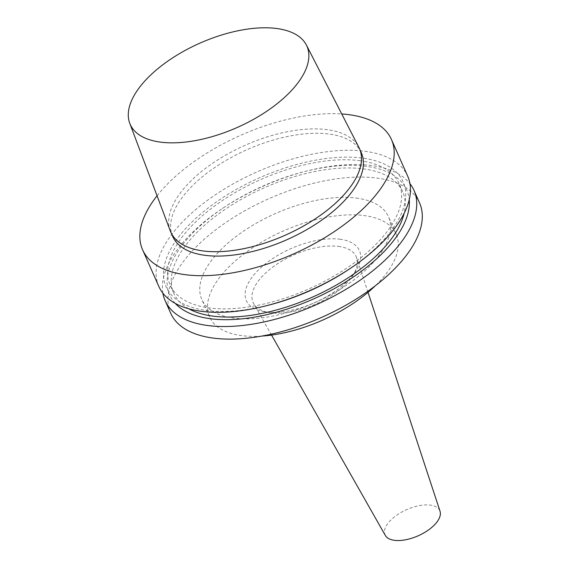 <?xml version="1.0" encoding="UTF-8"?>
<svg xmlns="http://www.w3.org/2000/svg" width="569" height="569" viewBox="0 0 569 569"><rect width="100%" height="100%" fill="white"/><g stroke="black" fill="none" stroke-linecap="round" stroke-linejoin="round"><path stroke-width="0.43" stroke-dasharray="2.85 2.13" d="M170.266 230.858A103.167 49.226 156.1 0 1 216.44 160.757A103.167 49.226 156.1 0 1 326.755 129.604A103.167 49.226 156.1 0 1 358.84 147.293M172.713 236.469A103.167 49.226 156.1 0 1 217.251 165.864A103.167 49.226 156.1 0 1 328.69 133.978A103.167 49.226 156.1 0 1 361.351 152.876M157.058 195.786A136.098 64.944 156.1 0 1 341.734 113.956M158.836 286.449A136.098 64.944 156.1 0 1 217.593 193.311A136.098 64.944 156.1 0 1 364.615 151.24A136.098 64.944 156.1 0 1 407.696 176.17M267.871 305.347A129.632 61.85 156.1 0 1 173.808 243.845A129.632 61.85 156.1 0 1 362.076 158.047A129.632 61.85 156.1 0 1 348.463 269.635M359.437 160.643A125.216 59.745 156.1 0 1 399.075 183.581A125.216 59.745 156.1 0 1 308.803 288.931A125.216 59.745 156.1 0 1 170.124 285.041A125.216 59.745 156.1 0 1 224.179 199.349A125.216 59.745 156.1 0 1 359.437 160.643M188.794 308.782A125.216 59.745 156.1 0 1 173.758 293.241A125.216 59.745 156.1 0 1 227.813 207.55A125.216 59.745 156.1 0 1 363.072 168.844A125.216 59.745 156.1 0 1 402.71 191.781A125.216 59.745 156.1 0 1 404.125 213.368M175.224 303.362A129.632 61.85 156.1 0 1 224.371 207.187A129.632 61.85 156.1 0 1 304.963 171.475A129.632 61.85 156.1 0 1 365.711 166.248A129.632 61.85 156.1 0 1 409.225 199.669M162.876 293.156A136.098 64.944 156.1 0 1 222.515 208.425A136.098 64.944 156.1 0 1 307.125 170.928A136.098 64.944 156.1 0 1 370.91 165.444A136.098 64.944 156.1 0 1 409.95 183.666M170.707 313.235A136.098 64.944 156.1 0 1 229.463 220.096A136.098 64.944 156.1 0 1 376.479 178.026A136.098 64.944 156.1 0 1 419.566 202.955M356.144 198.04A102.079 48.706 156.1 0 1 388.463 216.739A102.079 48.706 156.1 0 1 314.87 302.623A102.079 48.706 156.1 0 1 201.817 299.45A102.079 48.706 156.1 0 1 245.886 229.592A102.079 48.706 156.1 0 1 356.144 198.04M261.726 336.094A102.079 48.706 156.1 0 1 209.57 316.947A102.079 48.706 156.1 0 1 253.639 247.088A102.079 48.706 156.1 0 1 363.897 215.537A102.079 48.706 156.1 0 1 396.216 234.236A102.079 48.706 156.1 0 1 375.362 285.738M339.849 239.208A61.843 29.51 156.1 0 1 355.518 271.392A61.843 29.51 156.1 0 1 264.429 311.755A61.843 29.51 156.1 0 1 259.108 269.322A61.843 29.51 156.1 0 1 339.849 239.208M338.377 246.391A56.416 26.921 156.1 0 1 356.699 257.921A56.416 26.921 156.1 0 1 352.673 275.752A56.416 26.921 156.1 0 1 269.571 312.58A56.416 26.921 156.1 0 1 253.66 303.583A56.416 26.921 156.1 0 1 276.37 264.542A56.416 26.921 156.1 0 1 338.377 246.391M385.341 535.465A29.944 14.289 156.1 0 1 397.397 514.739A29.944 14.289 156.1 0 1 430.299 505.108A29.944 14.289 156.1 0 1 440.029 511.225M402.71 191.781L399.075 183.581M173.758 293.241L170.124 285.041M224.371 207.187L222.515 208.425M304.963 171.475L307.125 170.928M396.216 234.236L388.463 216.739M209.57 316.947L201.817 299.45M352.673 275.752L355.518 271.392M269.571 312.58L264.429 311.755M368.022 292.338L356.699 257.921M271.548 335.084L253.66 303.583"/><path stroke-width="0.85" d="M276.328 28.464A96.63 46.11 156.1 0 1 306.378 45.036A96.63 46.11 156.1 0 1 237.252 127.47A96.63 46.11 156.1 0 1 129.753 123.309A96.63 46.11 156.1 0 1 172.997 57.654A96.63 46.11 156.1 0 1 276.328 28.464M306.378 45.036L358.84 147.293A103.167 49.226 156.1 0 1 359.416 148.502A103.167 49.226 156.1 0 1 285.041 235.303A103.167 49.226 156.1 0 1 170.778 232.095A103.167 49.226 156.1 0 1 170.266 230.858L129.753 123.309M359.416 148.502L361.351 152.876A103.167 49.226 156.1 0 1 286.975 239.677A103.167 49.226 156.1 0 1 172.713 236.469L170.778 232.095M341.734 113.956A136.098 64.944 156.1 0 1 348.377 114.597A136.098 64.944 156.1 0 1 391.465 139.533A136.098 64.944 156.1 0 1 293.341 254.044A136.098 64.944 156.1 0 1 142.599 249.812A136.098 64.944 156.1 0 1 157.058 195.786M391.465 139.533L407.696 176.17A136.098 64.944 156.1 0 1 350.319 268.397A136.098 64.944 156.1 0 1 265.709 305.894A136.098 64.944 156.1 0 1 158.836 286.449L142.599 249.812M350.319 268.397L348.463 269.635A129.632 61.85 156.1 0 1 267.871 305.347L265.709 305.894M404.125 213.368A125.216 59.745 156.1 0 1 312.438 297.132A125.216 59.745 156.1 0 1 188.794 308.782M409.225 199.669A129.632 61.85 156.1 0 1 313.291 299.059A129.632 61.85 156.1 0 1 175.224 303.362M409.95 183.666A136.098 64.944 156.1 0 1 413.997 190.373A136.098 64.944 156.1 0 1 315.873 304.884A136.098 64.944 156.1 0 1 165.131 300.652A136.098 64.944 156.1 0 1 162.876 293.156M413.997 190.373L419.566 202.955A136.098 64.944 156.1 0 1 321.449 317.466A136.098 64.944 156.1 0 1 170.707 313.235L165.131 300.652M375.362 285.738A102.079 48.706 156.1 0 1 261.726 336.094M368.022 292.338L440.029 511.225A29.944 14.289 156.1 0 1 418.194 535.785A29.944 14.289 156.1 0 1 385.341 535.465L271.548 335.084"/></g></svg>
